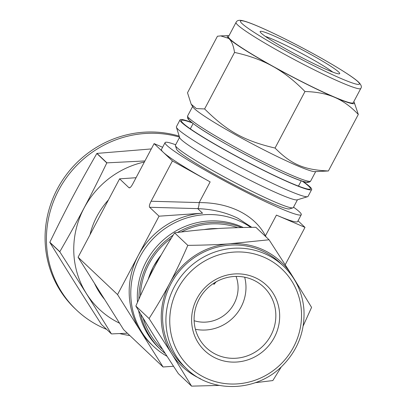 <?xml version="1.0" encoding="UTF-8"?>
<svg xmlns="http://www.w3.org/2000/svg" width="407" height="407" viewBox="0 0 407 407"><rect width="100%" height="100%" fill="white"/><g stroke="black" fill="none" stroke-linecap="round" stroke-linejoin="round"><path stroke-width="0.61" d="M191.178 104.197L193.03 107.117A69.607 5.489 -152.1 0 0 251.75 143.569A69.607 5.489 -152.1 0 0 314.901 171.647L328.378 170.976C303.948 169.841 291.402 164.448 275.046 148.056C244.078 140.73 227.508 131.532 204.614 108.949L196.413 108.598L191.178 104.197L187.51 92.765L217.44 36.238L220.691 35.892L228.668 38.385L229.299 38.975C231.792 41.483 233.537 45.966 234.544 52.427C248.616 55.494 260.923 59.885 271.459 65.608L274.043 67.043C284.473 72.96 294.785 81.125 304.975 91.529C316.107 91.809 325.666 93.605 333.654 96.917L335.617 97.756C343.498 101.267 351.063 106.832 358.308 114.448L354.222 102.355A71.953 5.673 -152.1 0 1 335.617 97.756M358.308 114.448L328.378 170.976M304.975 91.529L275.046 148.056M234.544 52.427L204.614 108.949M271.459 65.608A71.953 5.673 -152.1 0 1 229.299 38.975M228.668 38.385A71.953 5.673 -152.1 0 1 228.241 35.653A71.953 5.673 -152.1 0 1 229.009 35.694M333.654 96.917A71.953 5.673 -152.1 0 1 274.043 67.043M353.759 101.745A71.953 5.673 -152.1 0 1 354.222 102.355M360.79 88.456L353.24 102.717A70.579 5.566 -152.1 0 1 288.263 74.608A70.579 5.566 -152.1 0 1 228.49 36.666L236.045 22.405C236.981 20.202 239.57 19.729 243.808 20.986C253.642 23.53 280.596 36.116 306.959 50.3C324.638 59.829 338.726 68.086 349.221 75.066C353.495 77.925 356.608 80.276 358.572 82.112C361.263 84.834 362.006 86.95 360.79 88.456A70.579 5.566 -152.1 0 1 295.813 60.348A70.579 5.566 -152.1 0 1 236.045 22.405M302.869 181.319A74.461 5.871 -152.1 0 1 311.665 189.54A74.461 5.871 -152.1 0 1 243.111 159.885A74.461 5.871 -152.1 0 1 180.052 119.851A74.461 5.871 -152.1 0 1 191.799 122.507M302.192 181.105A73.006 5.754 -152.1 0 1 309.966 189.153A73.006 5.754 -152.1 0 1 243.167 159.783A73.006 5.754 -152.1 0 1 181.329 121.042A73.006 5.754 -152.1 0 1 192.353 122.95M265.349 36.401A41.763 3.292 -152.1 0 1 289.82 47.293A41.763 3.292 -152.1 0 1 332.743 72.085M290.664 43.814A44.999 3.546 -152.1 0 1 339.443 73.82A44.999 3.546 -152.1 0 1 298.265 55.713A44.999 3.546 -152.1 0 1 260.149 31.838A44.999 3.546 -152.1 0 1 290.664 43.814M301.277 180.8L298.728 185.607A61.187 4.823 -152.1 0 1 298.382 185.857A61.187 4.823 -152.1 0 1 297.995 185.918M190.73 129.126A61.187 4.823 -152.1 0 1 190.568 128.775A61.187 4.823 -152.1 0 1 190.573 128.347L193.122 123.535M311.665 189.54L308.043 196.383A74.461 5.871 -152.1 0 1 307.621 196.688A74.461 5.871 -152.1 0 1 239.489 166.728A74.461 5.871 -152.1 0 1 176.414 127.218A74.461 5.871 -152.1 0 1 176.429 126.699L180.052 119.851M307.621 196.688L297.171 199.862A66.692 5.26 -152.1 0 1 236.152 173.036A66.692 5.26 -152.1 0 1 179.66 137.642L176.414 127.218M297.456 199.776L293.325 207.58A66.692 5.26 -152.1 0 1 292.943 207.85A66.692 5.26 -152.1 0 1 231.924 181.018A66.692 5.26 -152.1 0 1 175.432 145.63A66.692 5.26 -152.1 0 1 175.442 145.167L179.573 137.363M292.943 207.85L289.458 208.908A64.103 5.052 -152.1 0 1 230.81 183.119A64.103 5.052 -152.1 0 1 176.511 149.104L175.432 145.63M303.184 325.926L311.579 307.382L290.863 273.585L269.068 239.779L255.861 227.279C223.005 227.722 203.892 229.034 174.603 232.855C158.002 259.152 148.886 276.368 135.852 306.039C150.325 330.199 160.327 346.103 178.363 373.641L191.575 386.141L219.266 385.414M255.448 382.672L272.832 380.565L281.268 366.936M269.068 239.779L228.271 243.92C216.153 244.729 202.666 245.207 187.81 245.355C181.995 258.776 176.216 270.94 170.472 281.853L169.047 284.544C163.258 295.411 156.598 306.741 149.064 318.539L172.42 354.833L191.575 386.141M149.064 318.539L135.852 306.039M187.81 245.355L174.603 232.855M165.313 353.571A74.461 71.408 -46.6 0 1 160.597 349.496A74.461 71.408 -46.6 0 1 140.573 313.899M138.914 299.094A74.461 71.408 -46.6 0 1 173.138 235.165M177.457 232.478A74.461 71.408 -46.6 0 1 241.488 227.538M162.647 349.415A73.006 70.009 -46.6 0 1 143.142 318.137M140.379 295.833A73.006 70.009 -46.6 0 1 171.225 238.207M181.283 231.99A73.006 70.009 -46.6 0 1 237.668 227.645M200.57 378.79A71.953 69.002 -46.6 0 1 172.42 354.833M170.859 352.35A71.953 69.002 -46.6 0 1 169.047 284.544M170.472 281.853A71.953 69.002 -46.6 0 1 228.271 243.92M292.424 276.073A71.953 69.002 -46.6 0 1 294.409 279.624M231.252 243.717A71.953 69.002 -46.6 0 1 290.863 273.585M186.467 368.625L183.13 365.471A70.579 67.684 -46.6 0 1 176.155 275.351A70.579 67.684 -46.6 0 1 264.565 252.03A70.579 67.684 -46.6 0 1 280.153 262.947L283.486 266.102C295.67 277.915 302.482 292.414 303.927 309.61C305.041 331.624 297.639 350.59 281.725 366.498C254.762 393.126 210.058 392.536 186.467 368.625A70.579 67.684 -46.6 0 1 174.262 286.935A70.579 67.684 -46.6 0 1 267.898 255.184A70.579 67.684 -46.6 0 1 283.486 266.102M160.597 349.496L158.995 347.985A74.461 71.408 -46.6 0 1 138.614 310.648M137.505 302.264A74.461 71.408 -46.6 0 1 169.861 234.803A74.461 71.408 -46.6 0 1 243.254 227.493M256.634 278.347A44.999 43.157 -46.6 0 1 258.669 354.619A44.999 43.157 -46.6 0 1 191.621 321.016A44.999 43.157 -46.6 0 1 256.634 278.347M254.456 280.571A41.763 40.049 -46.6 0 1 263.68 287.027A41.763 40.049 -46.6 0 1 264.067 344.892A41.763 40.049 -46.6 0 1 206.268 347.7A41.763 40.049 -46.6 0 1 202.142 294.368A41.763 40.049 -46.6 0 1 254.456 280.571M244.678 277.198A41.763 40.049 -46.6 0 1 195.406 329.268M130.148 187.541L129.004 187.759L129.487 187.886C130.377 187.627 131.471 186.304 132.774 183.908L154.105 143.615L162.607 147.268M175.656 144.76A77.05 6.074 27.9 0 0 165.079 142.598A77.05 6.074 27.9 0 0 249.038 193.666A77.05 6.074 27.9 0 0 301.272 214.708A77.05 6.074 27.9 0 0 293.539 207.173M298.041 220.808L304.991 227.386L276.429 215.11L265.471 235.811C260.042 225.488 251.445 217.333 239.677 211.35C227.798 205.484 214.301 202.564 199.186 202.589A6.476 1.638 -88.4 0 1 197.726 208.623C212.693 209.213 226.114 212.444 237.988 218.32L251.791 227.33M276.429 215.11A77.05 6.074 27.9 0 0 297.644 221.556L301.272 214.708M165.079 142.598L161.452 149.445A77.05 6.074 27.9 0 0 163.268 152.284A77.05 6.074 27.9 0 0 210.144 181.893L172.426 160.948L151.089 201.246C149.506 204.375 149.018 206.39 149.628 207.275L197.726 208.623L202.564 213.202A77.05 73.891 -46.6 0 0 138.294 255.382L159.045 216.188L149.628 207.275M266.173 237.037L265.471 235.811A6.476 4.37 -29.7 0 0 265.181 236.096M304.991 227.386L285.231 264.708M172.426 160.948L154.105 143.615M129.004 187.759L119.587 178.846L136.05 177.717M167.084 356.318A77.05 73.891 -46.6 0 1 153.215 346.077L151.618 344.566A77.05 73.891 -46.6 0 1 140.308 330.779L117.542 294.576L78.083 257.234L119.587 178.846M117.542 294.576L138.294 255.382A77.05 73.891 -46.6 0 0 140.308 330.779L163.075 366.987L123.611 329.645L78.083 257.234M104.594 299.394A77.05 73.891 -46.6 0 1 94.439 283.252M89.972 234.778A77.05 73.891 -46.6 0 1 108.389 199.99M159.045 216.188L202.564 213.202M173.54 366.264L163.075 366.987M236.075 276.404A33.715 32.331 -46.6 0 1 228.597 311.324A33.715 32.331 -46.6 0 1 194.139 320.721M153.215 346.077A77.05 73.891 -46.6 0 1 145.599 247.69A77.05 73.891 -46.6 0 1 242.119 222.227A77.05 73.891 -46.6 0 1 250.753 227.345M111.376 333.852L101.399 324.415C80.693 292.124 68.549 272.812 49.842 242.419L59.819 251.857C80.525 284.142 92.669 303.459 111.376 333.852A100.89 96.749 -46.6 0 0 111.513 333.923L127.391 333.216M106.807 162.937C89.845 197.812 78.775 218.722 59.814 251.699L49.837 242.262C66.799 207.387 77.869 186.477 96.835 153.5L106.807 162.937A100.89 96.749 -46.6 0 1 106.944 162.851L96.968 153.408L151.287 148.937M144.928 160.948L106.944 162.851M119.572 323.214A87.373 83.786 -46.6 0 1 74.761 236.131A87.373 83.786 -46.6 0 1 144.363 162.017M129.838 335.531A103.602 99.349 -46.6 0 1 119.653 333.572M106.639 329.37A103.602 99.349 -46.6 0 1 76.577 310.109A103.602 99.349 -46.6 0 1 61.274 185.556A103.602 99.349 -46.6 0 1 179.487 137.098M76.577 310.109L75.244 308.847A103.602 99.349 -46.6 0 1 60.226 183.816A103.602 99.349 -46.6 0 1 179.192 136.136M216.188 281.802L213.848 284.462L214.179 283.002M357.855 81.609A67.338 5.311 -152.1 0 1 282.972 49.425A67.338 5.311 -152.1 0 1 258.954 26.699A67.338 5.311 -152.1 0 1 357.855 81.609M315.659 171.622L310.699 180.988A69.607 5.489 -152.1 0 1 246.617 153.266A69.607 5.489 -152.1 0 1 187.668 115.847L192.628 106.481M308.023 181.151A67.664 5.337 -152.1 0 1 245.782 154.843A67.664 5.337 -152.1 0 1 189.041 118.152M177.711 288.965A67.338 64.576 -46.6 0 1 291.809 281.13A67.338 64.576 -46.6 0 1 237.403 383.887A67.338 64.576 -46.6 0 1 177.711 288.965M148.153 279.421A69.607 66.753 -46.6 0 1 153.368 266.794A69.607 66.753 -46.6 0 1 161.162 255.021M204.273 229.558A69.607 66.753 -46.6 0 1 217.918 228.551M210.144 181.893L199.186 202.589L151.089 201.246M228.241 35.653L220.691 35.892M310.699 180.988C309.518 182.657 307.112 182.829 303.469 181.497C286.207 176.984 217.282 141.097 195.853 125.529C186.569 118.803 187.647 117.882 187.474 117.648L187.668 115.847M298.072 185.948L298.382 185.857M190.659 129.08L190.568 128.775M147.985 279.762L153.322 266.722L161.401 254.604M203.703 229.609L218.3 228.531"/></g></svg>
